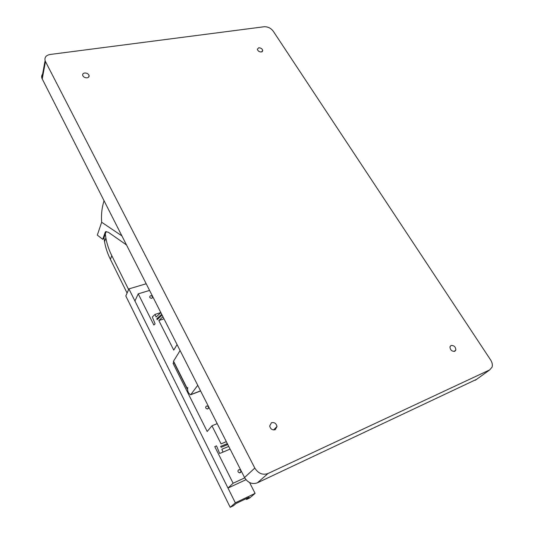 <?xml version="1.0" encoding="UTF-8"?>
<svg xmlns="http://www.w3.org/2000/svg" width="534" height="534" viewBox="0 0 534 534"><rect width="100%" height="100%" fill="white"/><g stroke="black" fill="none" stroke-linecap="round" stroke-linejoin="round"><path stroke-width="0.8" d="M275.217 429.716C272.353 430.324 270.504 429.076 269.677 425.985L271.479 422.721C274.369 422.127 276.218 423.395 277.012 426.512L275.217 429.716M261.413 51.985C259.244 51.938 257.882 51.024 257.341 49.241L258.703 47.786C260.879 47.84 262.234 48.754 262.761 50.543L261.413 51.985M454.794 351.299C451.811 351.492 450.195 349.997 449.948 346.82L451.036 345.485C454.027 345.311 455.635 346.82 455.862 349.997L454.794 351.299M87.162 77.824C84.939 77.911 83.438 77.09 82.67 75.374C82.436 74.113 83.077 73.318 84.592 73.004C86.822 72.931 88.317 73.752 89.078 75.468C89.298 76.722 88.657 77.503 87.162 77.824M41.846 78.158L45.096 60.629C44.409 57.312 46.098 55.262 50.156 54.475L264.076 26.753C267.754 26.607 270.785 28.048 273.161 31.079L490.592 359.903C492.221 362.466 492.715 364.869 492.088 367.125L489.698 369.902L268.001 473.518L257.375 482.829C252.141 484.598 247.863 482.843 244.552 477.543L41.846 78.158C41.332 76.302 41.799 74.74 43.247 73.478M476.622 379.314L257.375 482.829M244.552 477.543L254.805 468.051L45.47 61.53L42.213 79.052M45.096 60.629L45.47 61.53M254.805 468.051C258.242 473.491 262.641 475.307 268.001 473.518M240.834 470.628C239.499 469.212 238.518 469.346 237.904 471.028L238.097 471.869C239.426 473.284 240.407 473.151 241.028 471.482L240.834 470.628M208.5 406.941C207.132 405.566 206.171 405.713 205.61 407.375L205.79 408.023C207.152 409.398 208.12 409.258 208.681 407.602L208.5 406.941M152.49 296.604C151.102 295.309 150.167 295.442 149.68 296.991L149.814 297.418C151.195 298.713 152.13 298.586 152.624 297.037L152.49 296.604M162.076 315.12L157.17 319.626L156.816 318.751L161.655 314.292M227.738 444.442L221.076 447.318L220.682 446.364L227.324 443.614M221.076 447.318L227.798 444.555M244.719 477.87L233.118 483.237L227.985 488.063L134.935 300.996L138.239 293.847L149.54 290.429M233.118 483.237L214.768 446.604L216.544 445.857L219.634 453.466L223.032 452.124L221.857 449.241L228.759 446.444M226.329 441.658L221.069 443.867L211.951 425.798L207.199 431.499L173.049 363.334L173.777 362.165M177.054 344.624L173.75 350.11L158.818 320.513L162.923 316.782M160.814 312.637L156.108 317.009L155.054 314.399L152.323 316.969L155.114 323.884L153.859 325.026L138.239 293.847M227.985 488.063L245.974 479.712M160.781 312.564L155.054 314.399M230.081 449.047L223.032 452.124M158.832 318.104L156.816 318.751M211.951 425.798L217.178 423.636M221.069 443.867L226.309 441.618M197.727 385.334L190.665 394.786C188.215 393.271 187.234 390.855 187.728 387.537L187.033 388.592L187.421 389.079M173.67 361.952L173.53 361.178L180.078 350.578M158.818 320.513L163.965 318.845M174.164 362.94L173.049 363.334M246.121 498.676L246.528 499.477L249.745 497.935L255.098 493.376L249.605 482.589M146.162 283.774L128.914 288.894L125.81 295.969L230.207 507.3L233.498 505.718L236.061 503.495L249.164 497.221L246.528 499.477M255.098 493.376L235.327 502.821L128.914 288.894M235.327 502.821L230.207 507.3M126.424 244.906L108.395 232.29L105.759 231.643L105.198 232.277L102.728 239.325L97.315 235.107L101.66 222.251L121.819 235.828M106.159 231.536L103.763 238.351L102.728 239.325M104.037 200.811C101.894 207.566 101.1 214.708 101.66 222.251M105.318 233.925L105.879 237.957C106.927 243.925 108.896 249.832 111.786 255.679L110.398 259.344C107.528 253.523 105.578 247.649 104.544 241.708L105.879 237.957M128.621 289.548L111.786 255.679M103.997 237.69L104.544 241.708M127.092 293.046L110.398 259.344M475.293 380.275L489.698 369.902M191.205 394.459L200.537 390.861M173.53 361.178L187.167 388.351M105.946 231.576L105.198 232.277M89.078 75.468L88.657 77.123M455.862 349.997L454.013 351.479M262.761 50.543L262.221 51.685M277.012 426.512L273.515 429.957M191.032 394.639L200.584 390.961M187.033 388.592L173.41 361.431M152.624 297.037L152.07 298.152M208.681 407.602L207.606 408.971M241.028 471.482L239.572 472.87"/></g></svg>
